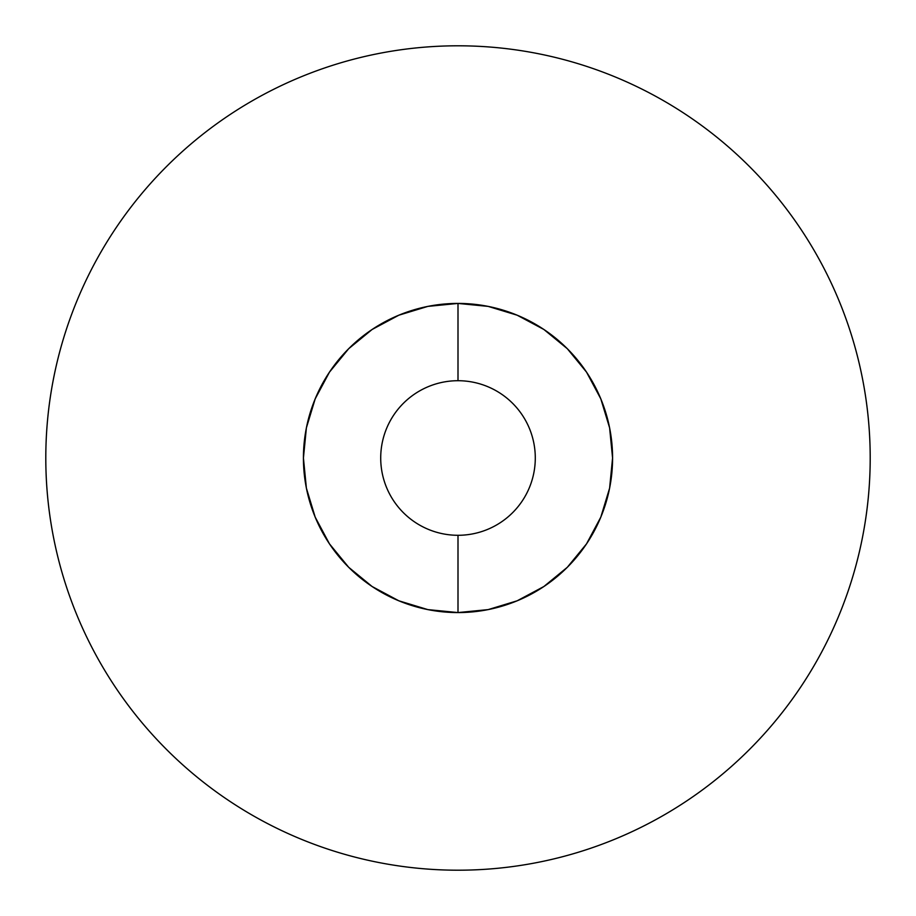<?xml version="1.0" encoding="UTF-8"?>
<svg xmlns="http://www.w3.org/2000/svg" width="916" height="916" viewBox="0 0 916 916"><rect width="100%" height="100%" fill="white"/><g stroke="black" fill="none" stroke-linecap="round" stroke-linejoin="round"><path stroke-width="0.69" stroke-dasharray="4.58 3.44" d="M458 535.288A77.287 77.287 0 0 1 380.713 458A77.287 77.287 0 0 1 458 380.713L458 303.425A154.575 154.575 0 0 0 303.425 458A154.575 154.575 0 0 0 458 612.575L458 535.288A77.287 77.287 0 0 0 535.288 458A77.287 77.287 0 0 0 458 380.713A77.287 77.287 0 0 0 380.713 458A77.287 77.287 0 0 0 458 535.288L458 612.575A154.575 154.575 0 0 1 303.425 458A154.575 154.575 0 0 1 458 303.425A154.575 154.575 0 0 0 303.425 458A154.575 154.575 0 0 0 458 612.575A154.575 154.575 0 0 1 303.425 458A154.575 154.575 0 0 1 458 303.425A154.575 154.575 0 0 0 303.425 458A154.575 154.575 0 0 0 458 612.575A154.575 154.575 0 0 0 612.575 458A154.575 154.575 0 0 0 458 303.425A154.575 154.575 0 0 1 612.575 458A154.575 154.575 0 0 1 458 612.575L427.841 609.609L398.849 600.804L372.125 586.526L348.698 567.302L329.474 543.875L315.196 517.151L306.391 488.159L303.425 458L306.391 427.841L315.196 398.849L329.474 372.125L348.698 348.698L372.125 329.474L398.849 315.196L427.841 306.391L458 303.425L488.159 306.391L517.151 315.196L543.875 329.474L567.302 348.698L586.526 372.125L600.804 398.849L609.609 427.841L612.575 458L609.609 488.159L600.804 517.151L586.526 543.875L567.302 567.302L543.875 586.526L517.151 600.804L488.159 609.609L458 612.575A154.575 154.575 0 0 0 612.575 458A154.575 154.575 0 0 0 458 303.425A154.575 154.575 0 0 1 612.575 458A154.575 154.575 0 0 1 458 612.575A154.575 154.575 0 0 0 612.575 458A154.575 154.575 0 0 0 458 303.425L458 380.713A77.287 77.287 0 0 1 535.288 458A77.287 77.287 0 0 1 458 535.288M228.886 800.653L228.989 800.733C251.499 815.767 275.258 828.465 300.253 838.827C325.26 849.178 351.034 856.998 377.587 862.277C404.128 867.555 430.932 870.2 458 870.2A412.2 412.2 0 0 0 870.2 458A412.2 412.2 0 0 0 458 45.8C430.932 45.8 404.128 48.445 377.587 53.723C351.034 59.002 325.26 66.822 300.253 77.173C275.258 87.535 251.499 100.233 228.989 115.267M115.347 228.886L115.267 228.989C100.233 251.499 87.535 275.258 77.173 300.253C66.822 325.26 59.002 351.034 53.723 377.587C48.445 404.128 45.8 430.932 45.8 458C45.8 485.068 48.445 511.872 53.723 538.413C59.002 564.966 66.822 590.74 77.173 615.747C87.535 640.742 100.233 664.501 115.267 687.011M687.115 115.347L687.011 115.267C664.501 100.233 640.742 87.535 615.747 77.173C590.74 66.822 564.966 59.002 538.413 53.723C511.872 48.445 485.068 45.8 458 45.8A412.2 412.2 0 0 0 45.8 458A412.2 412.2 0 0 0 458 870.2C485.068 870.2 511.872 867.555 538.413 862.277C564.966 856.998 590.74 849.178 615.747 838.827C640.742 828.465 664.501 815.767 687.011 800.733M800.653 687.115L800.733 687.011C815.767 664.501 828.465 640.742 838.827 615.747C849.178 590.74 856.998 564.966 862.277 538.413C867.555 511.872 870.2 485.068 870.2 458C870.2 430.932 867.555 404.128 862.277 377.587C856.998 351.034 849.178 325.26 838.827 300.253C828.465 275.258 815.767 251.499 800.733 228.989"/><path stroke-width="1.37" d="M458 535.288A77.287 77.287 0 0 1 380.713 458A77.287 77.287 0 0 1 458 380.713A77.287 77.287 0 0 0 380.713 458A77.287 77.287 0 0 0 458 535.288L458 612.575A154.575 154.575 0 0 1 303.425 458A154.575 154.575 0 0 1 458 303.425L458 380.713L458 303.425L427.841 306.391L398.849 315.196L372.125 329.474L348.698 348.698L329.474 372.125L315.196 398.849L306.391 427.841L303.425 458L306.391 488.159L315.196 517.151L329.474 543.875L348.698 567.302L372.125 586.526L398.849 600.804L427.841 609.609L458 612.575L488.159 609.609L517.151 600.804L543.875 586.526L567.302 567.302L586.526 543.875L600.804 517.151L609.609 488.159L612.575 458L609.609 427.841L600.804 398.849L586.526 372.125L567.302 348.698L543.875 329.474L517.151 315.196L488.159 306.391L458 303.425A154.575 154.575 0 0 1 612.575 458A154.575 154.575 0 0 1 458 612.575L458 535.288A77.287 77.287 0 0 0 535.288 458A77.287 77.287 0 0 0 458 380.713A77.287 77.287 0 0 1 535.288 458A77.287 77.287 0 0 1 458 535.288M228.989 115.267C206.489 130.301 185.673 147.396 166.529 166.529C185.673 147.396 206.489 130.301 228.989 115.267C251.499 100.233 275.258 87.535 300.253 77.173C325.26 66.822 351.034 59.002 377.587 53.723C404.128 48.445 430.932 45.8 458 45.8A412.2 412.2 0 0 1 870.2 458A412.2 412.2 0 0 1 458 870.2A412.2 412.2 0 0 1 45.8 458A412.2 412.2 0 0 1 458 45.8C485.068 45.8 511.872 48.445 538.413 53.723C564.966 59.002 590.74 66.822 615.747 77.173C640.742 87.535 664.501 100.233 687.011 115.267C709.511 130.301 730.327 147.396 749.471 166.529C730.327 147.396 709.511 130.301 687.011 115.267M166.529 166.529C147.396 185.673 130.301 206.489 115.267 228.989C130.301 206.489 147.396 185.673 166.529 166.529M115.267 687.011C130.301 709.511 147.396 730.327 166.529 749.471C185.673 768.604 206.489 785.699 228.989 800.733C206.489 785.699 185.673 768.604 166.529 749.471C147.396 730.327 130.301 709.511 115.267 687.011C100.233 664.501 87.535 640.742 77.173 615.747C66.822 590.74 59.002 564.966 53.723 538.413C48.445 511.872 45.8 485.068 45.8 458C45.8 430.932 48.445 404.128 53.723 377.587C59.002 351.034 66.822 325.26 77.173 300.253C87.535 275.258 100.233 251.499 115.267 228.989M687.011 800.733C709.511 785.699 730.327 768.604 749.471 749.471C768.604 730.327 785.699 709.511 800.733 687.011C785.699 709.511 768.604 730.327 749.471 749.471C730.327 768.604 709.511 785.699 687.011 800.733C664.501 815.767 640.742 828.465 615.747 838.827C590.74 849.178 564.966 856.998 538.413 862.277C511.872 867.555 485.068 870.2 458 870.2C430.932 870.2 404.128 867.555 377.587 862.277C351.034 856.998 325.26 849.178 300.253 838.827C275.258 828.465 251.499 815.767 228.989 800.733M800.733 228.989C785.699 206.489 768.604 185.673 749.471 166.529C768.604 185.673 785.699 206.489 800.733 228.989C815.767 251.499 828.465 275.258 838.827 300.253C849.178 325.26 856.998 351.034 862.277 377.587C867.555 404.128 870.2 430.932 870.2 458C870.2 485.068 867.555 511.872 862.277 538.413C856.998 564.966 849.178 590.74 838.827 615.747C828.465 640.742 815.767 664.501 800.733 687.011"/></g></svg>
